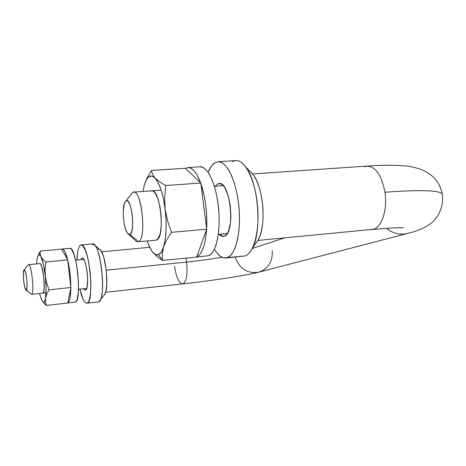 <?xml version="1.0" encoding="UTF-8"?>
<svg xmlns="http://www.w3.org/2000/svg" width="466" height="466" viewBox="0 0 466 466"><rect width="100%" height="100%" fill="white"/><g stroke="black" fill="none" stroke-linecap="round" stroke-linejoin="round"><path stroke-width="0.7" d="M105.631 292.287L182.602 283.887C186.406 282.111 187.746 274.847 186.616 262.084L185.986 258.141L186.616 262.084L106.254 270.193L186.616 262.084C199.227 260.779 210.935 259.154 221.746 257.191C210.935 259.154 199.227 260.779 186.616 262.084C187.746 274.911 186.394 282.175 182.561 283.887C178.903 283.159 176.241 277.299 174.581 266.319M272.179 250.504C272.872 261.554 268.352 268.789 258.636 272.196C247.306 273.833 239.483 268.795 235.167 257.086C239.419 268.69 247.166 273.746 258.403 272.255C251.325 274.468 213.154 280.689 182.602 283.887M407.814 233.367L406.964 233.588C399.746 235.144 392.908 233.402 386.448 228.375C393.013 233.478 399.95 235.19 407.261 233.518M257.948 240.433L373.353 229.307C381.864 227.35 387.683 209.543 384.951 192.242C419.231 189.72 438.314 190.21 442.187 193.716C438.314 190.21 419.231 189.72 384.951 192.242C387.683 209.543 381.864 227.35 373.353 229.307L371.682 229.604M28.012 265.137L24.069 269.948C25.985 268.072 28.35 289.532 26.288 290.091L31.595 294.331C34.74 293.597 31.222 261.869 28.327 264.758L28.543 264.671C31.496 263.529 34.606 293.72 31.595 294.331L46.041 292.817M131.127 194.392L125.89 200.933C131.313 196.233 135.688 232.284 129.927 234.433L138.583 241.644C147.378 238.738 140.825 185.235 132.618 192.528L133.678 192.132C141.833 189.994 146.714 239.227 138.583 241.644L155.97 240.194M218.321 234.363L227.187 233.553L218.321 234.363M78.509 289.316L86.723 288.437L78.509 289.316M252.281 248.471L284.61 237.893L252.281 248.471M364.319 166.735L367.29 166.071C375.899 166.915 381.788 175.641 384.951 192.242C381.718 175.42 375.747 166.7 367.027 166.082L252.624 173.935M24.069 269.948L23.323 273.594L23.655 280.934L24.879 287.743L25.613 289.642L26.288 290.091L27.063 286.526L26.731 279.07L25.479 272.179L24.739 270.315L24.069 269.948L28.327 264.758L23.877 270.175C22.415 272.144 23.987 288.273 25.805 289.916L31.595 294.331L26.02 290.097M128.663 234.427L136.095 241.207L137.359 241.825L138.583 241.644L129.927 234.433L127.602 233.478C123.507 228.835 121.684 207.353 124.946 202.087L125.89 200.933L124.422 203.293L123.28 210.626L123.374 216.958L124.148 223.389L125.488 228.981L127.206 232.907L129.047 234.561L129.927 234.433L130.736 233.652L132.018 230.268L132.67 224.903L132.274 215.007L131.15 208.704L129.531 203.823L127.684 201.102L126.758 200.695L125.89 200.933L132.618 192.528L125.826 200.98M85.604 290.027L83.798 288.774L84.905 289.98L85.604 290.027L86.233 289.462L87.194 286.573L87.631 278.785L87.171 272.464L86.193 266.406L84.841 261.554L83.338 258.665L82.232 258.048C86.484 256.702 89.926 289.287 85.604 290.027M80.921 259.644L81.917 258.147L80.921 259.644M91.814 244.126L94.621 245.029C101.332 251.069 105.502 293.056 100.108 300.366L98.553 301.84C106.906 301.053 100.644 241.301 92.507 243.899L81.107 244.93M100.353 250.015L102.677 254.139L103.767 257.343L106.225 269.965L106.842 283.433L106.091 290.464L105.403 292.951L104.215 294.995L104.827 294.203C109.201 288.238 105.899 255.053 100.446 250.114L99.701 249.456M87.119 303.127L98.553 301.84L86.839 303.185C84.369 303.011 82.051 298.345 79.878 289.194L83.158 299.399L84.509 301.694L85.849 302.958L87.119 303.127C95.087 302.382 88.831 242.361 81.078 244.935L80.414 245.163L81.655 245L82.989 245.955L85.744 251.127L88.237 259.976L90.055 271.125L90.887 282.757L90.608 292.963L89.268 300.104L88.278 302.166L87.119 303.127M86.857 303.185L98.553 301.84M76.995 260.016C77.28 251.657 78.416 246.706 80.414 245.163L79.313 246.427L78.393 248.728L77.682 251.96L76.995 260.016M99.217 249.234L98.151 249.345M101.332 294.343L101.821 294.867M40.326 251.052L38.2 255.217L40.326 251.052L61.64 249.1L67.716 259.906L70.873 287.51L67.78 303.034L46.402 305.422L67.78 303.034L70.873 287.51L49.029 289.823L70.873 287.51L67.716 259.906L45.907 261.991L67.716 259.906L61.64 249.1L40.326 251.052L38.62 254.873L40.326 251.052L40.134 253.848L40.326 251.052M37.041 259.335L37.542 256.894L38.62 254.873L37.705 256.376L37.041 259.346L36.645 263.896L37.041 259.335M39.604 263.674L39.837 263.587C42.983 262.428 46.093 292.491 42.889 293.126L42.744 293.166M41.526 299.673L42.75 301.618L43.88 301.991L44.841 300.751L46.798 293.918L49.029 289.823L46.687 283.118L45.307 276.105L45.103 269.039L45.907 261.991L42.936 259.387L40.95 256.65L40.134 253.848L40.944 256.644L39.727 254.954L38.62 254.873C39.319 254.395 40.093 254.989 40.944 256.644C42.773 260.541 44.229 267.024 45.307 276.105L43.408 264.408L40.95 256.65L42.936 259.387L45.907 261.991L45.103 269.039L45.307 276.105C46.268 285.268 46.355 292.543 45.563 297.931L46.798 293.918L49.029 289.823L46.687 283.118L45.307 276.105L46.099 288.454L45.563 297.943C44.713 302.492 43.454 303.244 41.783 300.203L39.546 293.51L41.526 299.673M43.484 302.62L46.402 305.422L45.487 301.805L45.563 297.943L45.487 301.805L46.402 305.422L42.389 301.193M39.82 263.587L40.67 264.181L41.841 266.878L43.763 276.973L44.194 287.918L43.728 291.541L42.721 293.172M67.797 302.952L75.317 302.079C82.278 301.339 76.523 245.996 69.749 248.32L62.228 249.007M61.687 249.188L62.199 249.013C64.017 249.048 65.84 252.648 67.663 259.812L65.03 251.92L63.842 249.986L62.706 249.077L61.687 249.188M67.745 260.133C69.708 268.684 70.745 277.736 70.844 287.283L69.999 273.332L67.745 260.127M70.844 287.639C70.739 296.743 69.725 301.834 67.803 302.912L68.741 302.032L69.562 300.121L70.203 297.25L70.844 287.639M75.317 302.079L76.325 301.187L77.181 299.277L78.311 292.689L78.509 283.281L77.729 272.552L76.092 262.271L73.878 254.092L71.444 249.287L70.267 248.384L69.178 248.518M217.511 183.983L219.026 183.522C230.437 181.047 235.691 233.507 224.297 236.227L223.331 236.46L219.171 234.415L220.529 235.61L222.433 236.425L224.297 236.227L226.045 235.015L227.612 232.825L228.928 229.715L230.612 221.263L230.897 216.247L230.286 205.657L228.218 195.767L225.037 188.182L223.185 185.643L221.268 184.07L219.352 183.517L217.511 183.983L220.599 183.761L217.511 183.983L215.245 186.225L217.511 183.983M225.829 258.03L244.947 255.956L225.754 258.036C221.793 258.281 218.006 255.327 214.395 249.176L216.876 252.875L220.237 256.242L223.686 257.908L244.947 255.956C253.871 253.492 259.941 230.355 257.471 205.081C255.106 179.783 244.906 159.698 235.843 160.595L217.937 161.719M208.121 172.373C209.927 167.626 212.141 164.422 214.762 162.762L217.925 161.719C226.622 160.846 236.507 181.105 238.889 206.589C241.376 232.051 235.645 255.316 227.088 257.756L230.315 255.741L233.233 251.89L235.709 246.322L237.631 239.215L238.907 230.851L239.472 221.571L239.285 211.774L238.359 201.889L236.728 192.347L234.474 183.575L231.695 175.932L228.526 169.74L225.101 165.22L221.571 162.523L218.082 161.714L214.762 162.762L211.733 165.587L208.121 172.373M232.54 161.638C236.909 159.186 241.388 161.05 245.966 167.224C258.339 183.004 262.131 230.658 252.467 248.098C250.289 252.432 247.778 255.053 244.947 255.956M255.537 243.648L258.618 239.18C266.389 225.13 263.418 187.763 253.487 175.065L249.724 171.139M257.739 240.794L259.842 236.338L261.484 230.705L262.585 224.111L263.092 216.818L262.987 209.129L262.259 201.388L260.948 193.908L259.108 187.023L256.824 181.006L254.191 176.107L251.337 172.507M196.605 257.051L208.483 255.723C216.003 253.399 220.896 231.823 218.583 208.302C216.364 184.757 207.591 165.989 199.931 166.776L188.002 167.544M185.451 168.401L187.984 167.544C192.51 167.463 196.734 172.583 200.654 182.905L197.153 175.134L194.206 170.894L191.177 168.343L188.188 167.539L185.451 168.401M200.834 183.406C205.419 197.141 207.358 212.275 206.654 228.806L206.607 214.214L205.745 205.046L204.289 196.192L200.834 183.406M206.613 229.423C205.343 245.192 202.028 254.343 196.675 256.865L199.308 255.024L201.761 251.442L203.828 246.258L205.407 239.664L206.613 229.423M205.978 255.968L208.483 255.723L211.308 253.836L213.847 250.265L215.997 245.099L217.645 238.528L218.723 230.798L219.171 222.235L218.962 213.189L218.105 204.061L216.638 195.254L214.628 187.14L212.158 180.062L209.35 174.307L206.327 170.096L203.211 167.562L199.908 166.776M162.692 250.522L163.566 246.997C162.191 251.29 160.502 253.859 158.498 254.71L162.628 260.459L162.285 253.941L162.692 250.522M150.675 191.217L151.8 190.821C160.438 188.66 165.302 237.544 156.687 239.99L155.935 240.194M161.05 259.434L162.628 260.459L162.285 253.941L163.572 246.974L166.752 239.71L171.558 232.313L167.55 220.878L165.139 209.135L164.615 197.188L165.721 185.515L200.782 183.033L185.334 168.284L200.782 183.033L165.721 185.515L159.576 181.851L155.044 178.064L152.44 174.243L151.514 170.474L185.334 168.284L151.514 170.474L147.087 178.029L145.404 181.874M151.153 250.073L152.347 251.821L155.452 254.576L158.498 254.71L161.271 252.147L163.572 246.974L165.214 239.507L166.065 230.251L166.042 219.865L165.139 209.135L163.432 198.883L161.05 189.883L158.178 182.783L155.044 178.064C150.448 173.789 146.842 176.27 144.221 185.503L143.027 191.456L144.215 185.52L146.283 179.946L148.887 176.678L151.869 176.008L155.044 178.064L152.44 174.243L151.514 170.474L147.087 178.029M151.106 249.992L152.335 251.809L148.561 244.778L147.192 240.998L149.388 246.712L152.347 251.821L156.698 256.224L162.628 260.459L196.594 257.086L162.628 260.459L158.498 254.71C156.489 255.485 154.444 254.523 152.359 251.838L156.698 256.224M206.7 229.185L196.594 257.086L206.7 229.185L171.558 232.313L206.7 229.185L200.782 183.033L206.7 229.185M151.782 190.821L153.535 191.369L155.015 192.866L157.811 198.475L159.989 206.811L161.195 216.556L161.23 226.121L160.1 233.973L157.991 238.877L155.9 240.2M165.139 209.135C166.875 224.629 166.35 237.235 163.578 246.957L166.752 239.71L171.558 232.313L167.55 220.878L165.139 209.135L164.615 197.188L165.721 185.515L159.576 181.851L155.056 178.076C159.681 183.528 163.042 193.879 165.139 209.135M258.403 272.255L406.964 233.588C415.806 231.532 422.994 228.701 428.522 225.095C434.131 221.997 444.651 210.277 442.251 193.78C439.852 183.709 435.436 176.096 421.998 169.746C415.573 167.457 409.806 166.164 404.704 165.867C394.166 165.046 381.607 165.121 367.027 166.082M371.851 229.592C383.605 228.497 392.622 227.891 398.902 227.757L403.486 227.717M223.191 185.649L214.372 186.289M202.063 187.181L201.324 187.233M161.137 190.145L133.678 192.132M83.833 259.364L75.626 260.15M39.849 263.587L28.543 264.671M101.611 251.821L149.668 247.312M86.711 288.466L78.504 289.339M70.809 290.167L70.331 290.219M227.093 233.693L218.298 234.497M94.621 245.029L100.446 250.114M100.108 300.366L104.827 294.203M245.966 167.224L253.487 175.065M252.467 248.098L258.618 239.18"/></g></svg>
